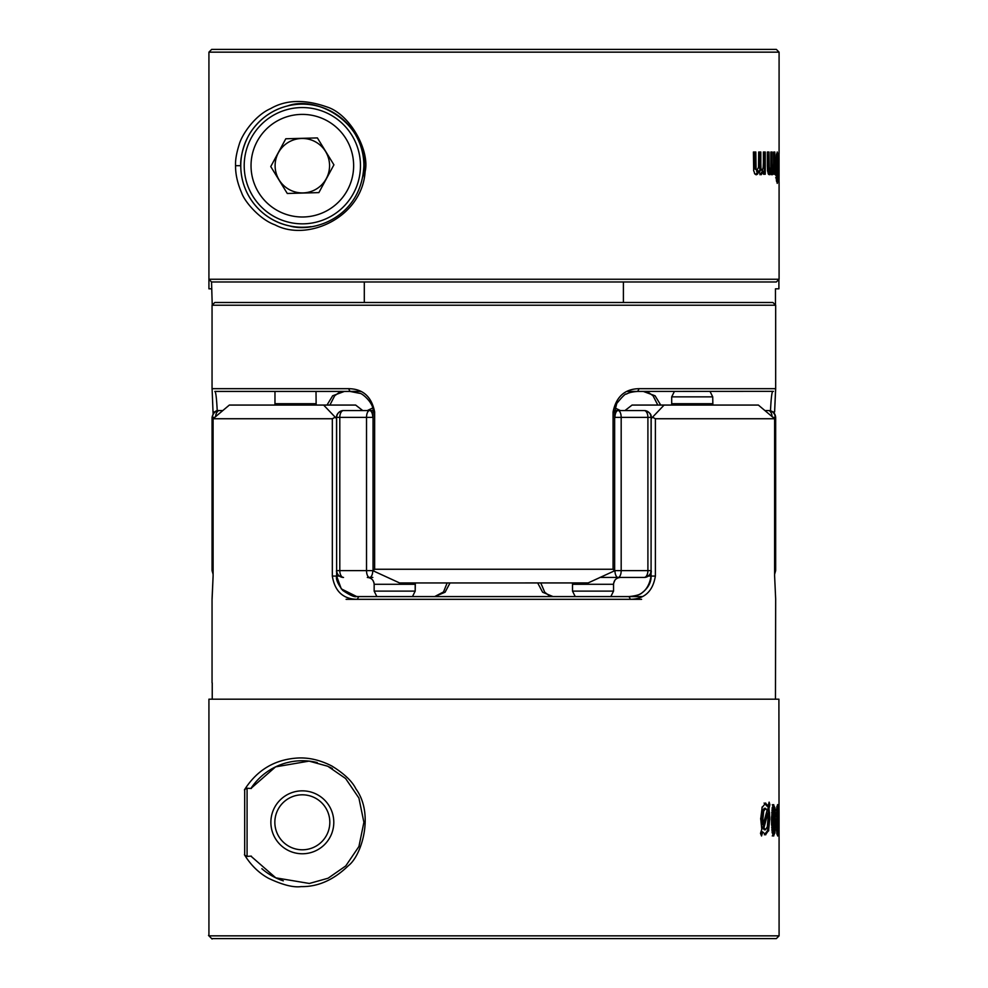 <?xml version="1.0" encoding="UTF-8"?>
<svg xmlns="http://www.w3.org/2000/svg" width="988" height="988" viewBox="0 0 988 988"><rect width="100%" height="100%" fill="white"/><g stroke="black" fill="none" stroke-linecap="round" stroke-linejoin="round"><path stroke-width="1.48" d="M376.873 596.579L374.156 591.12L374.156 584.291L415.195 584.291L415.195 591.12L374.156 591.12M674.409 391.421L671.692 396.867L712.731 396.867L710.026 391.421M712.867 405.068L712.731 396.867M316.148 405.068L316.012 391.421M222.399 410.551L218.891 410.551C215.495 410.267 213.21 412.552 212.049 417.393L212.469 417.393A6.842 6.83 90 0 1 219.299 410.551A6.842 6.83 90 0 0 212.469 417.393L214.26 417.393M343.54 410.551L373.007 410.551L343.54 410.551A6.842 6.83 90 0 0 336.698 417.393L339.798 417.393A6.842 3.742 -90 0 1 343.54 410.551M618.093 410.551L614.697 410.551L618.093 410.551A6.842 3.137 90 0 0 614.956 417.393L621.18 417.393A6.842 3.088 -90 0 0 618.093 410.551L644.176 410.551A6.842 3.742 90 0 1 647.906 417.393L651.006 417.393A6.842 6.83 -90 0 0 644.176 410.551M773.443 417.393L775.666 417.393C775.259 413.231 772.974 410.959 768.825 410.551L765.28 410.551M615.079 408.019L620.39 410.551L614.697 410.551L624.984 410.551L632.048 405.08M372.624 408.032L367.314 410.551L373.007 410.551M575.226 596.579L572.509 591.12L572.509 584.291L613.548 584.291L613.548 591.12L572.509 591.12L575.226 596.579M374.156 584.291C373.748 580.129 371.463 577.856 367.314 577.449L372.822 577.449M644.176 577.449L599.889 577.449L644.176 577.449A6.842 6.83 -90 0 0 651.006 570.607L647.906 570.607A6.842 3.742 90 0 1 644.176 577.449M618.093 577.449A6.842 3.088 -90 0 0 621.18 570.607L614.956 570.607A6.842 3.137 90 0 0 618.093 577.449L620.39 577.449C616.24 577.856 613.956 580.129 613.548 584.291M572.373 582.932L572.509 584.291M774.975 808.258L773.555 804.652M775.407 820.744L774.864 807.431M774.864 833.255L775.407 819.929M773.555 835.984L774.975 832.439M772.085 832.131L773.74 835.984M771.542 819.855L772.233 832.958M772.283 807.381L771.542 820.682M773.74 804.652L772.147 808.196M778.248 807.258L777.568 804.627M778.396 812.939L778.186 806.455M777.186 812.531L778.396 812.531L777.642 835.984M776.79 833.415L777.68 835.984M776.42 826.252L776.914 834.144L777.161 831.241M776.593 822.09L776.42 826.66M777.136 818.682L776.556 822.498M776.63 815.816L777.136 819.064M776.531 812.531L776.667 816.224M778.223 806.863L776.889 806.48L776.531 812.939M777.655 804.627L776.778 807.27M779.075 832.538L779.087 935.846L208.925 935.846L208.925 708.754M779.038 819.855L779.075 832.946M208.925 935.846L208.925 699.183L778.902 699.183L779.038 820.275M778.668 835.465L778.927 829.574L778.927 835.465M244.419 854.719C250.853 865.204 258.93 873.083 268.65 878.369C282.63 884.939 293.461 887.681 301.142 886.607C318 886.915 333.783 879.9 348.505 865.562C361.423 855.756 374.6 814.408 355.902 788.856C352.185 781.261 344.17 773.653 331.857 766.021C319.334 759.624 307.12 757.03 295.239 758.216C273.478 760.192 256.547 770.751 244.419 789.894M251.323 856.114L247.074 856.374L244.691 855.176L244.691 789.437L247.062 788.226L251.323 788.498M768.368 806.22L765.404 803.071M768.701 803.911L767.898 808.604L768.973 808.604L769.874 804.664L769.121 802.12L768.232 805.838L766.565 805.838M769.566 813.655L768.886 808.196M769.738 819.509L769.504 812.84M768.565 831.007L769.738 818.682M765.465 834.786L768.788 830.179M762.514 831.785L765.786 834.786M761.748 829.377L760.501 833.39L761.538 835.984L762.687 832.18L761.526 832.18L760.908 834.428M760.674 818.336L761.847 829.784M762.217 806.863L760.674 819.163M765.712 803.071L761.946 807.69M769.874 804.664L768.96 804.664M769.541 813.248L768.565 813.248L767.898 808.604M761.983 824.585L762.403 810.963L764.267 808.345L765.428 808.345M763.638 810.963L762.403 810.963M763.761 810.555L762.872 819.299M768.676 830.599L767.577 830.599L768.565 813.248M761.464 824.585L763.292 824.585M762.872 818.484L763.242 824.992M763.193 824.585L767.157 810.135M764.329 834.786L767.577 830.599M767.8 813.433L763.934 827.882L762.687 827.882L766.602 813.433L768.318 813.433M763.934 827.882L765.564 829.772L764.267 829.772L762.687 827.882M764.095 803.071L767.231 806.22M767.293 810.543L765.416 808.345M765.725 808.345L763.526 811.37M768.034 819.423L767.762 813.013M767.256 827.475L768.034 818.607M765.404 829.772L767.466 826.66M773.122 811.346L773.863 809.765M773.283 810.246L771.949 810.246L772.307 809.543L773.728 809.58M774.913 807.838L773.666 807.838L772.307 804.652M773.382 809.888L772.986 813.05M774.283 813.322L773.666 807.838M771.566 816.829L771.603 825.141M773.036 812.235L772.888 820.744M774.913 832.847L773.653 832.847L774.271 827.586M772.888 819.929L773.024 828.166M772.307 835.984L773.653 832.847M773.283 830.414L771.826 829.71M772.974 827.339L773.382 830.785M773.863 830.896L773.122 829.327M772.369 831.106L771.949 830.414M773.431 809.765L774.16 811.346M774.37 820.744L774.246 812.494M774.234 828.401L774.37 819.929M774.16 829.327L773.431 830.896M772.307 831.118L773.604 831.106M777.618 809.283L777.605 816.681L777.865 810.284L777.618 809.283L776.259 809.283M777.111 809.283L776.939 806.863M778.322 816.335L777.074 816.335L776.753 818.879L778.075 818.879M777.334 815.693L775.988 815.693M777.605 816.681L776.247 816.681M778.371 821.868L777.148 821.868L776.753 818.879M778.458 826.413L777.284 826.413M777.618 821.386L776.259 821.386M777.951 823.103L777.581 821.386M778.272 833.329L777 833.329M777.272 822.88L775.938 822.88M777.667 821.386L777.247 823.288M777.309 822.473L777.161 826.499M777.297 829.883L775.951 829.883M777.161 825.684L777.346 830.291M775.358 814.853A6.854 0.692 -90 0 1 775.333 814.013M778.025 826.573L777.877 822.288M777.877 830.352L778.025 825.746M777.976 828.809L777.482 830.933M777.642 831.241L776.568 831.241L777.642 831.241M777.766 830.933L777.223 828.771M779.075 827.746L779.063 829.463M779.075 819.929L779.075 828.166M779.075 812.235L779.075 820.744M779.05 809.864L779.075 813.05M270.873 822.3A31.468 31.468 0 0 1 302.328 790.845A31.468 31.468 0 0 1 333.796 822.3A31.468 31.468 0 0 1 302.328 853.768A31.468 31.468 0 0 1 270.873 822.3M247.074 856.374L247.074 788.226M283.309 880.851A61.565 61.565 0 0 1 261.857 868.687M250.915 856.139L275.776 877.838L309.355 883.47L328.09 878.221L345.751 865.945L358.928 846.506L363.893 822.3L358.916 798.057L345.602 778.507L327.806 766.256L309.071 761.118L275.578 766.861L250.915 788.461A61.565 61.565 0 0 1 317.259 762.575M329.387 767.009A61.565 61.565 0 0 1 332.388 768.578M212.235 682.955L212.235 699.183M779.087 935.846L776.333 938.6L211.679 938.6L209.123 936.044M208.517 935.438L212.087 939.008M776.333 938.6L211.679 938.6M346.109 599.321L357.335 599.321C343.157 599.136 334.821 591.392 332.326 576.066L336.624 576.066L336.624 418.739L335.204 417.232L332.326 418.739L332.326 576.066M655.39 576.066L651.08 576.066L651.08 418.739L652.5 417.232L655.39 418.739L655.39 576.066C652.833 591.33 644.497 599.074 630.381 599.321L641.595 599.321M613.548 591.12L610.831 596.579L642.41 596.579M629.047 596.579L630.381 599.321L357.335 599.321L358.656 596.579L629.047 596.579C636.111 595.826 640.471 594.554 642.114 592.738C648.252 587.959 651.24 582.401 651.08 576.066C648.708 589.688 641.36 596.53 629.047 596.579L630.653 596.579M614.968 580.117L613.622 583.315M450.034 582.932L445.082 592.232L434.671 596.579L443.513 591.948L447.144 582.932M372.921 580.364L373.995 582.834M323.669 405.068L355.668 405.068L362.732 410.551M540.745 582.932L544.746 592.232L549.649 595.999L553.033 596.579L542.622 592.232L537.67 582.932M652.5 417.232L664.097 405.068L758.376 405.068L774.617 418.739L774.604 576.066L774.617 418.739L655.39 418.739M775.666 598.987L774.617 576.066L775.666 598.987L775.469 699.183M332.326 418.739L213.112 418.739L229.34 405.068L323.619 405.068L335.228 417.22M212.049 682.77L212.049 598.987L213.099 576.066L213.099 418.739L213.112 576.066L212.087 599.321M358.656 596.579L356.582 596.505L341.28 588.86L336.624 576.066L339.255 576.066M664.097 405.068L632.036 405.068M753.683 170.838L753.424 152.016L755.82 152.016L756.055 168.985L754.931 168.985L754.721 152.016M763.181 167.812L763.378 162.403M756.055 168.985L757.03 170.245L754.931 168.985M763.378 162.81L763.378 152.016L765.255 152.016L765.255 174.246L763.539 174.246L763.539 171.208L762.452 171.208L759.945 174.74M757.03 170.245L758.512 167.281L758.685 152.016L760.822 152.016L760.822 164.193L759.562 164.193L759.562 152.016L758.685 152.016M763.378 152.016L764.416 152.016L764.416 174.246L763.539 174.246M763.539 171.208L761.192 174.74L759.784 173.69M762.538 169.874L763.279 166.984M762.711 169.516L760.674 170.232A4.36 1.581 -90 0 1 760.686 170.232A4.36 1.581 -90 0 1 760.674 170.232L761.909 170.232M759.834 169.405L760.859 170.232M761.266 169.788L760.019 169.775M761.081 169.417L762.069 170.232L761.081 169.417M759.624 167.972L760.217 170.146M760.884 167.972L761.452 170.146M759.562 163.786L759.723 168.8M760.822 163.786L760.982 168.8M754.931 174.073L753.609 170.43M756.573 174.74L754.499 173.443M756.388 174.74L757.759 173.863L756.536 173.863A7.694 2.779 -90 0 1 755.734 174.629M757.796 170.801L756.339 174.147M760.093 171.208L756.524 171.22M759.068 170.801L757.561 174.147M760.068 174.16L758.858 170.801M768.973 152.016L769.121 168.985L767.96 168.985L767.355 152.016L768.973 152.016M773.629 167.812L773.752 162.403M769.121 168.985L769.775 170.245L768.528 170.245L767.96 168.985M773.752 162.81L773.752 152.016L774.827 152.016L774.827 174.246L773.839 174.246L773.839 171.208L772.715 171.208L771.122 174.74M769.775 170.245L770.739 167.281L770.85 152.016L772.196 152.016L772.196 164.193L770.875 164.193L770.85 152.016M773.752 152.016L773.839 174.246M773.839 171.208L772.431 174.74L771.542 173.69M773.258 169.85L773.678 166.984M773.357 169.516L771.579 170.232A4.36 1 -90 0 1 771.579 170.232L771.579 170.232A4.36 1 -90 0 0 771.603 170.232M771.06 169.43L771.69 170.232M772.48 169.775L771.171 169.775M772.369 169.442L772.949 170.232L772.369 169.442M770.924 167.972L771.282 170.121M772.233 167.972L772.579 170.109M770.875 163.786L770.986 168.8M772.196 163.786L772.295 168.8M767.355 166.219L767.355 152.016M767.577 171.245L767.355 165.811M768.368 174.049L767.478 170.43M769.467 174.74L768.096 173.468M769.356 174.74L770.257 173.863L768.973 173.863A7.694 1.754 -90 0 1 768.664 174.419M769.763 170.801L768.862 174.123M772.221 171.208L768.491 171.22M771.097 170.801L770.134 174.123M771.727 174.147L770.961 170.801M777.531 176.654L777.111 178.235M776.222 178.458L777.198 178.42M777.297 183.348L776.333 179.742M777.408 178.087L777.605 174.95M776.42 180.569L775.951 167.256M777.581 175.765L777.655 167.256M775.951 168.071L776.42 154.746M777.655 168.071L777.593 159.834M776.333 155.561L777.297 152.016M777.457 157.586L777.593 160.254M777.111 157.104L777.531 158.673M776.543 181.434L776.803 178.458M777.951 180.211L776.679 180.211M777.976 179.804L777.198 183.348M778.198 167.318L777.927 180.619M776.803 156.882L776.543 153.943M777.976 155.462L776.704 155.449M777.951 155.042L778.198 168.145M777.198 152.016L778.001 155.869M777.371 178.235L776.926 176.654M777.025 177.778L775.679 177.778M776.852 174.678L777.087 178.136M776.79 167.256L776.877 175.506M776.864 160.007L775.531 160.007M776.877 159.599L776.79 168.071M777.025 157.561L775.679 157.561M777.087 157.191L776.852 160.414M776.926 158.673L777.371 157.104M777.247 156.882L776.222 156.882M779.063 157.808L779.038 152.016L778.803 155.561M778.803 179.742L779.038 183.348L779.063 177.519M778.668 167.256L778.828 180.569M778.828 154.746L778.668 168.071M211.543 288.817L208.925 288.817L208.925 52.154L779.087 52.154L776.333 49.4L211.679 49.4L208.925 52.154L208.925 279.246L211.543 281.975L212.235 305.045M779.087 181.767L779.087 279.246L208.925 279.246M778.902 279.419L778.902 288.817L775.469 288.817L775.469 305.045M235.564 165.7C235.44 174.197 237.491 183.299 241.702 192.981C244.407 201.206 259.436 219.385 274.997 224.844C307.515 242.245 362.201 217.311 365.128 171.566C370.043 150.991 350.197 114.015 326.695 106.877C304.637 99.158 285.94 99.726 270.601 108.606C255.287 115.3 242.072 133.998 239.133 144.68C236.441 153.239 235.255 160.254 235.564 165.7L240.776 165.7C239.998 158.932 243.69 141.025 252.693 129.292C261.857 117.226 273.454 109.446 287.508 105.951C316.852 94.972 365.214 122.401 363.893 165.7C361.497 217.422 313.344 233.217 289.558 225.919C262.153 220.324 240.739 195.463 240.776 165.7M779.075 180.211L777.717 180.211M778.964 158.673L779.05 157.104L779.075 158.673M778.989 157.561L777.717 157.561M778.952 160.007L777.717 160.007M779.001 157.216L778.952 160.414M778.964 159.599L778.939 168.071M778.952 175.086L777.717 175.086M778.939 167.256L778.952 175.506M778.989 177.754L777.717 177.754M778.952 174.678L779.001 178.062M779.075 176.667L779.013 178.248L778.976 176.667M779.075 160.661L779.05 157.253M779.075 168.071L779.075 159.834M779.075 175.765L779.075 167.256M779.05 178.136L779.075 174.95M311.022 226.635A61.565 61.565 0 0 1 241.047 171.492A61.565 61.565 0 0 1 299.426 104.209A61.565 61.565 0 0 1 363.893 165.7M775.666 305.23L772.925 302.501L214.779 302.501L212.049 305.23L775.666 305.23L775.666 389.013L774.617 411.934L772.949 411.934M211.543 281.975L776.346 281.975L779.087 279.246M364.3 153.967L364.3 177.408L364.3 153.967M364.3 281.975L364.3 302.501M778.902 288.817L775.469 288.817M360.768 391.421L343.379 391.421M644.337 391.421L626.96 391.421M212.087 388.679L213.099 413.75L212.087 388.679L348.616 388.679L350.024 391.421L214.828 391.421C215.804 391.47 216.619 398.312 217.286 411.934M773.431 391.347L637.68 391.421C632.394 391.804 628.652 392.693 626.466 394.089C625.762 393.273 622.526 396.386 616.759 403.45L614.647 411.934L613.066 411.934C616.179 396.67 624.848 388.926 639.1 388.679L637.68 391.421M648.499 392.495L643.262 391.421L648.499 392.483L653.043 395.768L657.798 405.068M348.616 388.679C362.917 388.864 371.587 396.608 374.637 411.934L373.056 411.934L373.056 570.768L399.572 582.945L588.132 582.932L614.647 570.768L614.647 411.934M329.906 405.068L334.673 395.768L339.069 392.545L344.442 391.421L339.069 392.557M326.991 405.068L332.66 395.768L344.404 391.421M660.725 405.068L655.056 395.768L643.299 391.421M639.1 388.679L775.617 388.679L774.604 411.934M772.875 391.421C771.887 391.409 771.072 398.25 770.43 411.934M614.647 570.755L613.066 569.261L613.066 411.934M373.056 570.755L374.637 569.261L613.066 569.261M623.403 302.501L623.403 281.975M300.747 107.581A58.144 58.144 0 0 0 244.221 167.281A58.144 58.144 0 0 0 303.921 223.819A58.144 58.144 0 0 0 360.447 164.107A58.144 58.144 0 0 0 300.747 107.581M318.877 192.611L287.286 193.475L270.749 166.564L285.791 138.777L317.383 137.912L333.919 164.835L318.877 192.611M301.587 138.481A27.219 27.219 0 0 1 329.547 164.947A27.219 27.219 0 0 1 303.081 192.907A27.219 27.219 0 0 1 275.121 166.441A27.219 27.219 0 0 1 301.587 138.481M302.328 849.791A27.491 27.491 0 0 0 329.819 822.3A27.491 27.491 0 0 0 302.328 794.809A27.491 27.491 0 0 0 274.849 822.3A27.491 27.491 0 0 0 302.328 849.791M712.731 403.709L671.692 403.709L671.692 396.867M316.012 403.709L274.973 403.709L274.837 405.068M774.617 573.472A6.842 6.83 -90 0 0 775.234 570.607L775.234 417.393A6.842 6.83 -90 0 0 768.405 410.551A6.842 3.693 90 0 1 772.036 416.158M774.617 574.25L775.666 570.607L774.617 570.607M215.668 416.146A6.842 3.693 -90 0 1 219.299 410.551M213.099 570.607L212.469 570.607A6.842 6.83 90 0 0 213.099 573.472M212.469 417.393L212.049 570.607L213.099 574.25M369.611 410.551A6.842 3.088 90 0 0 366.523 417.393L372.76 417.393A6.842 3.137 -90 0 0 369.611 410.551M339.798 570.607L336.698 570.607A6.842 6.83 90 0 0 343.54 577.449A6.842 3.742 -90 0 1 339.798 570.607L339.798 417.393L366.523 417.393L366.523 570.607A6.842 3.088 90 0 0 369.611 577.449A6.842 3.137 -90 0 0 372.76 570.607L339.798 570.607M336.538 418.628L336.624 570.607M373.056 570.607L373.056 417.393M614.647 417.393L614.647 570.607M647.906 570.607L621.18 570.607L621.18 417.393L647.906 417.393L647.906 570.607M651.08 570.607L651.178 417.393C651.549 414.12 649.277 411.848 644.337 410.551M762.872 818.891L761.686 818.891M769.738 819.089L768.8 819.089M773.011 812.642L771.69 812.642M775.419 820.336L774.246 820.336M772.888 820.336L771.566 820.336M772.999 827.746L771.677 827.746M777.334 810.284L775.988 810.284M777.223 812.951L775.876 812.951M777.161 826.091L775.827 826.091M652.512 576.066L651.178 576.066M336.538 576.066L335.191 576.066M648.461 576.066L651.08 576.066L651.08 418.739M755.82 164.712L754.721 164.712M760.933 168.392L759.673 168.392M768.973 164.712L767.824 164.712M772.27 168.392L770.949 168.392M778.198 167.725L777.013 167.725M776.864 175.086L775.518 175.086M776.79 167.664L775.457 167.664M778.939 167.664L777.717 167.664M779.075 155.462L777.717 155.449M213.112 411.934L214.754 411.934M374.637 569.261L374.637 411.934M303.736 216.977A51.302 51.302 0 0 1 251.051 167.096A51.302 51.302 0 0 1 300.932 114.41A51.302 51.302 0 0 1 353.618 164.292A51.302 51.302 0 0 1 303.736 216.977M415.195 591.12L412.478 596.579L415.195 591.12L415.331 582.932M274.973 403.709L274.973 391.421M671.692 403.709L671.556 405.068M336.538 570.607C336.266 570.298 336.192 576.251 343.379 577.449M336.538 417.393C336.266 417.689 336.192 411.749 343.379 410.551M651.178 570.607C651.833 573.485 649.561 575.757 644.337 577.449M212.049 570.607L212.049 417.393M775.666 570.607L775.666 417.393M651.178 418.628L651.178 417.393M434.831 596.579L435.646 596.542M437.523 596.209L434.671 596.579M549.649 595.986L553.033 596.579M336.624 418.739L336.624 576.066C335.759 579.178 337.785 583.97 342.725 590.416C350.123 595.356 354.741 597.382 356.582 596.505L356.582 596.505M760.661 170.232L761.884 170.232M779.087 52.154L779.087 153.634M373.056 411.934C374.65 403.796 361.867 392.656 359.595 393.323L350.024 391.421M212.049 389.013L212.049 305.23"/></g></svg>

